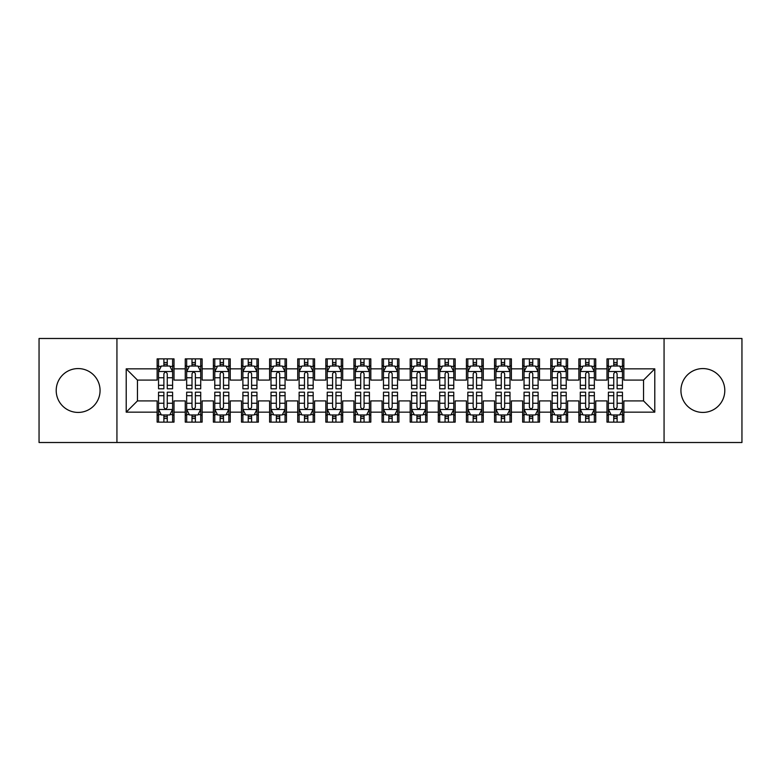 <?xml version="1.0" encoding="UTF-8"?>
<svg xmlns="http://www.w3.org/2000/svg" width="781" height="781" viewBox="0 0 781 781"><rect width="100%" height="100%" fill="white"/><g stroke="black" fill="none" stroke-linecap="round" stroke-linejoin="round"><path stroke-width="1.17" d="M702.871 368.573A21.927 21.927 0 0 0 680.934 390.5A21.927 21.927 0 0 0 702.871 412.427A21.927 21.927 0 0 0 724.797 390.5A21.927 21.927 0 0 0 702.871 368.573M78.129 368.573A21.927 21.927 0 0 0 56.203 390.5A21.927 21.927 0 0 0 78.129 412.427A21.927 21.927 0 0 0 100.066 390.5A21.927 21.927 0 0 0 78.129 368.573M664.065 442.515L741.95 442.515L741.95 338.485L664.065 338.485L664.065 442.515L116.935 442.515L116.935 338.485L39.05 338.485L39.05 442.515L116.935 442.515M664.065 338.485L116.935 338.485M126.21 412.153L126.21 368.847L157.137 368.847L157.137 380.093L137.456 380.093L137.456 400.907L126.21 412.153L157.137 412.153L157.137 422.13L174.007 422.13L174.007 412.153L185.253 412.153L185.253 422.13L202.123 422.13L202.123 412.153L213.369 412.153L213.369 422.13L230.239 422.13L230.239 412.153L241.485 412.153L241.485 422.13L258.355 422.13L258.355 412.153L269.601 412.153L269.601 422.13L286.471 422.13L286.471 412.153L297.717 412.153L297.717 422.13L314.587 422.13L314.587 412.153L325.833 412.153L325.833 422.13L342.703 422.13L342.703 412.153L353.949 412.153L353.949 422.13L370.819 422.13L370.819 412.153L382.065 412.153L382.065 422.13L398.935 422.13L398.935 412.153L410.181 412.153L410.181 422.13L427.051 422.13L427.051 412.153L438.297 412.153L438.297 422.13L455.167 422.13L455.167 412.153L466.413 412.153L466.413 422.13L483.283 422.13L483.283 412.153L494.529 412.153L494.529 422.13L511.399 422.13L511.399 412.153L522.645 412.153L522.645 422.13L539.515 422.13L539.515 412.153L550.761 412.153L550.761 422.13L567.631 422.13L567.631 412.153L578.877 412.153L578.877 422.13L595.747 422.13L595.747 412.153L606.993 412.153L606.993 422.13L623.863 422.13L623.863 400.907L643.544 400.907L643.544 380.093L623.863 380.093L623.863 368.847L654.79 368.847L654.79 412.153L623.863 412.153M623.863 368.847L623.863 358.87L606.993 358.87L606.993 368.847L595.747 368.847L595.747 358.87L578.877 358.87L578.877 368.847L567.631 368.847L567.631 358.87L550.761 358.87L550.761 368.847L539.515 368.847L539.515 358.87L522.645 358.87L522.645 368.847L511.399 368.847L511.399 358.87L494.529 358.87L494.529 368.847L483.283 368.847L483.283 358.87L466.413 358.87L466.413 368.847L455.167 368.847L455.167 358.87L438.297 358.87L438.297 368.847L427.051 368.847L427.051 358.87L410.181 358.87L410.181 368.847L398.935 368.847L398.935 358.87L382.065 358.87L382.065 368.847L370.819 368.847L370.819 358.87L353.949 358.87L353.949 368.847L342.703 368.847L342.703 358.87L325.833 358.87L325.833 368.847L314.587 368.847L314.587 358.87L297.717 358.87L297.717 368.847L286.471 368.847L286.471 358.87L269.601 358.87L269.601 368.847L258.355 368.847L258.355 358.87L241.485 358.87L241.485 368.847L230.239 368.847L230.239 358.87L213.369 358.87L213.369 368.847L202.123 368.847L202.123 358.87L185.253 358.87L185.253 368.847L174.007 368.847L174.007 358.87L157.137 358.87L157.137 368.847M595.747 412.153L595.747 400.907L606.993 400.907L606.993 412.153M654.79 368.847L643.544 380.093M567.631 412.153L567.631 400.907L578.877 400.907L578.877 412.153M606.993 368.847L606.993 380.093L595.747 380.093L595.747 368.847M539.515 412.153L539.515 400.907L550.761 400.907L550.761 412.153M578.877 368.847L578.877 380.093L567.631 380.093L567.631 368.847M511.399 412.153L511.399 400.907L522.645 400.907L522.645 412.153M550.761 368.847L550.761 380.093L539.515 380.093L539.515 368.847M483.283 412.153L483.283 400.907L494.529 400.907L494.529 412.153M522.645 368.847L522.645 380.093L511.399 380.093L511.399 368.847M455.167 412.153L455.167 400.907L466.413 400.907L466.413 412.153M494.529 368.847L494.529 380.093L483.283 380.093L483.283 368.847M427.051 412.153L427.051 400.907L438.297 400.907L438.297 412.153M466.413 368.847L466.413 380.093L455.167 380.093L455.167 368.847M398.935 412.153L398.935 400.907L410.181 400.907L410.181 412.153M438.297 368.847L438.297 380.093L427.051 380.093L427.051 368.847M370.819 412.153L370.819 400.907L382.065 400.907L382.065 412.153M410.181 368.847L410.181 380.093L398.935 380.093L398.935 368.847M342.703 412.153L342.703 400.907L353.949 400.907L353.949 412.153M382.065 368.847L382.065 380.093L370.819 380.093L370.819 368.847M314.587 412.153L314.587 400.907L325.833 400.907L325.833 412.153M353.949 368.847L353.949 380.093L342.703 380.093L342.703 368.847M286.471 412.153L286.471 400.907L297.717 400.907L297.717 412.153M325.833 368.847L325.833 380.093L314.587 380.093L314.587 368.847M258.355 412.153L258.355 400.907L269.601 400.907L269.601 412.153M297.717 368.847L297.717 380.093L286.471 380.093L286.471 368.847M230.239 412.153L230.239 400.907L241.485 400.907L241.485 412.153M269.601 368.847L269.601 380.093L258.355 380.093L258.355 368.847M202.123 412.153L202.123 400.907L213.369 400.907L213.369 412.153M241.485 368.847L241.485 380.093L230.239 380.093L230.239 368.847M174.007 412.153L174.007 400.907L185.253 400.907L185.253 412.153M213.369 368.847L213.369 380.093L202.123 380.093L202.123 368.847M137.456 400.907L157.137 400.907L157.137 412.153M185.253 368.847L185.253 380.093L174.007 380.093L174.007 368.847M606.993 365.899L608.399 365.899M622.457 365.899L623.863 365.899M578.877 365.899L580.283 365.899M594.341 365.899L595.747 365.899M550.761 365.899L552.167 365.899M566.225 365.899L567.631 365.899M522.645 365.899L524.051 365.899M538.109 365.899L539.515 365.899M494.529 365.899L495.935 365.899M509.993 365.899L511.399 365.899M466.413 365.899L467.819 365.899M481.877 365.899L483.283 365.899M438.297 365.899L439.703 365.899M453.761 365.899L455.167 365.899M410.181 365.899L411.587 365.899M425.645 365.899L427.051 365.899M382.065 365.899L383.471 365.899M397.529 365.899L398.935 365.899M353.949 365.899L355.355 365.899M369.413 365.899L370.819 365.899M325.833 365.899L327.239 365.899M341.297 365.899L342.703 365.899M297.717 365.899L299.123 365.899M313.181 365.899L314.587 365.899M269.601 365.899L271.007 365.899M285.065 365.899L286.471 365.899M241.485 365.899L242.891 365.899M256.949 365.899L258.355 365.899M213.369 365.899L214.775 365.899M228.833 365.899L230.239 365.899M185.253 365.899L186.659 365.899M200.717 365.899L202.123 365.899M157.137 365.899L158.543 365.899M172.601 365.899L174.007 365.899M157.137 415.101L158.543 415.101M172.601 415.101L174.007 415.101M185.253 415.101L186.659 415.101M200.717 415.101L202.123 415.101M213.369 415.101L214.775 415.101M228.833 415.101L230.239 415.101M241.485 415.101L242.891 415.101M256.949 415.101L258.355 415.101M269.601 415.101L271.007 415.101M285.065 415.101L286.471 415.101M297.717 415.101L299.123 415.101M313.181 415.101L314.587 415.101M325.833 415.101L327.239 415.101M341.297 415.101L342.703 415.101M353.949 415.101L355.355 415.101M369.413 415.101L370.819 415.101M382.065 415.101L383.471 415.101M397.529 415.101L398.935 415.101M410.181 415.101L411.587 415.101M425.645 415.101L427.051 415.101M438.297 415.101L439.703 415.101M453.761 415.101L455.167 415.101M466.413 415.101L467.819 415.101M481.877 415.101L483.283 415.101M494.529 415.101L495.935 415.101M509.993 415.101L511.399 415.101M522.645 415.101L524.051 415.101M538.109 415.101L539.515 415.101M550.761 415.101L552.167 415.101M566.225 415.101L567.631 415.101M578.877 415.101L580.283 415.101M594.341 415.101L595.747 415.101M606.993 415.101L608.399 415.101M622.457 415.101L623.863 415.101M126.21 368.847L137.456 380.093M643.544 400.907L654.79 412.153M167.261 362.521L163.883 362.521M172.601 385.287L167.261 385.287L167.261 388.811L172.601 388.811L172.601 371.658L169.789 366.035L161.355 366.035L158.543 371.658L158.543 388.811L163.883 388.811L163.883 385.287L158.543 385.287M158.543 371.658L158.543 358.87M172.601 371.658L172.601 358.87M163.883 366.035L163.883 358.87M167.261 358.87L167.261 366.035M167.261 385.287L167.261 373.767C166.138 371.6 165.016 371.6 163.883 373.767L163.883 385.287M167.261 365.899L163.883 365.899M163.883 418.479L167.261 418.479M158.543 395.713L163.883 395.713L163.883 392.189L158.543 392.189L158.543 409.342L161.355 414.965L169.789 414.965L172.601 409.342L172.601 392.189L167.261 392.189L167.261 395.713L172.601 395.713M172.601 409.342L172.601 422.13M158.543 409.342L158.543 422.13M167.261 414.965L167.261 422.13M163.883 422.13L163.883 414.965M163.883 395.713L163.883 407.233C165.006 409.4 166.128 409.4 167.261 407.233L167.261 395.713M163.883 415.101L167.261 415.101M195.377 362.521L191.999 362.521M200.717 385.287L195.377 385.287L195.377 388.811L200.717 388.811L200.717 371.658L197.905 366.035L189.471 366.035L186.659 371.658L186.659 388.811L191.999 388.811L191.999 385.287L186.659 385.287M186.659 371.658L186.659 358.87M200.717 371.658L200.717 358.87M191.999 366.035L191.999 358.87M195.377 358.87L195.377 366.035M195.377 385.287L195.377 373.767C194.254 371.6 193.132 371.6 191.999 373.767L191.999 385.287M195.377 365.899L191.999 365.899M223.493 362.521L220.115 362.521M228.833 385.287L223.493 385.287L223.493 388.811L228.833 388.811L228.833 371.658L226.021 366.035L217.587 366.035L214.775 371.658L214.775 388.811L220.115 388.811L220.115 385.287L214.775 385.287M214.775 371.658L214.775 358.87M228.833 371.658L228.833 358.87M220.115 366.035L220.115 358.87M223.493 358.87L223.493 366.035M223.493 385.287L223.493 373.767C222.37 371.6 221.248 371.6 220.115 373.767L220.115 385.287M223.493 365.899L220.115 365.899M191.999 418.479L195.377 418.479M186.659 395.713L191.999 395.713L191.999 392.189L186.659 392.189L186.659 409.342L189.471 414.965L197.905 414.965L200.717 409.342L200.717 392.189L195.377 392.189L195.377 395.713L200.717 395.713M200.717 409.342L200.717 422.13M186.659 409.342L186.659 422.13M195.377 414.965L195.377 422.13M191.999 422.13L191.999 414.965M191.999 395.713L191.999 407.233C193.122 409.4 194.244 409.4 195.377 407.233L195.377 395.713M191.999 415.101L195.377 415.101M220.115 418.479L223.493 418.479M214.775 395.713L220.115 395.713L220.115 392.189L214.775 392.189L214.775 409.342L217.587 414.965L226.021 414.965L228.833 409.342L228.833 392.189L223.493 392.189L223.493 395.713L228.833 395.713M228.833 409.342L228.833 422.13M214.775 409.342L214.775 422.13M223.493 414.965L223.493 422.13M220.115 422.13L220.115 414.965M220.115 395.713L220.115 407.233C221.238 409.4 222.36 409.4 223.493 407.233L223.493 395.713M220.115 415.101L223.493 415.101M251.609 362.521L248.231 362.521M256.949 385.287L251.609 385.287L251.609 388.811L256.949 388.811L256.949 371.658L254.137 366.035L245.703 366.035L242.891 371.658L242.891 388.811L248.231 388.811L248.231 385.287L242.891 385.287M242.891 371.658L242.891 358.87M256.949 371.658L256.949 358.87M248.231 366.035L248.231 358.87M251.609 358.87L251.609 366.035M251.609 385.287L251.609 373.767C250.486 371.6 249.364 371.6 248.231 373.767L248.231 385.287M251.609 365.899L248.231 365.899M279.725 362.521L276.347 362.521M285.065 385.287L279.725 385.287L279.725 388.811L285.065 388.811L285.065 371.658L282.253 366.035L273.819 366.035L271.007 371.658L271.007 388.811L276.347 388.811L276.347 385.287L271.007 385.287M271.007 371.658L271.007 358.87M285.065 371.658L285.065 358.87M276.347 366.035L276.347 358.87M279.725 358.87L279.725 366.035M279.725 385.287L279.725 373.767C278.602 371.6 277.48 371.6 276.347 373.767L276.347 385.287M279.725 365.899L276.347 365.899M248.231 418.479L251.609 418.479M242.891 395.713L248.231 395.713L248.231 392.189L242.891 392.189L242.891 409.342L245.703 414.965L254.137 414.965L256.949 409.342L256.949 392.189L251.609 392.189L251.609 395.713L256.949 395.713M256.949 409.342L256.949 422.13M242.891 409.342L242.891 422.13M251.609 414.965L251.609 422.13M248.231 422.13L248.231 414.965M248.231 395.713L248.231 407.233C249.354 409.4 250.476 409.4 251.609 407.233L251.609 395.713M248.231 415.101L251.609 415.101M276.347 418.479L279.725 418.479M271.007 395.713L276.347 395.713L276.347 392.189L271.007 392.189L271.007 409.342L273.819 414.965L282.253 414.965L285.065 409.342L285.065 392.189L279.725 392.189L279.725 395.713L285.065 395.713M285.065 409.342L285.065 422.13M271.007 409.342L271.007 422.13M279.725 414.965L279.725 422.13M276.347 422.13L276.347 414.965M276.347 395.713L276.347 407.233C277.47 409.4 278.592 409.4 279.725 407.233L279.725 395.713M276.347 415.101L279.725 415.101M307.841 362.521L304.463 362.521M313.181 385.287L307.841 385.287L307.841 388.811L313.181 388.811L313.181 371.658L310.369 366.035L301.935 366.035L299.123 371.658L299.123 388.811L304.463 388.811L304.463 385.287L299.123 385.287M299.123 371.658L299.123 358.87M313.181 371.658L313.181 358.87M304.463 366.035L304.463 358.87M307.841 358.87L307.841 366.035M307.841 385.287L307.841 373.767C306.718 371.6 305.596 371.6 304.463 373.767L304.463 385.287M307.841 365.899L304.463 365.899M304.463 418.479L307.841 418.479M299.123 395.713L304.463 395.713L304.463 392.189L299.123 392.189L299.123 409.342L301.935 414.965L310.369 414.965L313.181 409.342L313.181 392.189L307.841 392.189L307.841 395.713L313.181 395.713M313.181 409.342L313.181 422.13M299.123 409.342L299.123 422.13M307.841 414.965L307.841 422.13M304.463 422.13L304.463 414.965M304.463 395.713L304.463 407.233C305.586 409.4 306.708 409.4 307.841 407.233L307.841 395.713M304.463 415.101L307.841 415.101M335.957 362.521L332.579 362.521M341.297 385.287L335.957 385.287L335.957 388.811L341.297 388.811L341.297 371.658L338.485 366.035L330.051 366.035L327.239 371.658L327.239 388.811L332.579 388.811L332.579 385.287L327.239 385.287M327.239 371.658L327.239 358.87M341.297 371.658L341.297 358.87M332.579 366.035L332.579 358.87M335.957 358.87L335.957 366.035M335.957 385.287L335.957 373.767C334.834 371.6 333.712 371.6 332.579 373.767L332.579 385.287M335.957 365.899L332.579 365.899M332.579 418.479L335.957 418.479M327.239 395.713L332.579 395.713L332.579 392.189L327.239 392.189L327.239 409.342L330.051 414.965L338.485 414.965L341.297 409.342L341.297 392.189L335.957 392.189L335.957 395.713L341.297 395.713M341.297 409.342L341.297 422.13M327.239 409.342L327.239 422.13M335.957 414.965L335.957 422.13M332.579 422.13L332.579 414.965M332.579 395.713L332.579 407.233C333.702 409.4 334.824 409.4 335.957 407.233L335.957 395.713M332.579 415.101L335.957 415.101M364.073 362.521L360.695 362.521M369.413 385.287L364.073 385.287L364.073 388.811L369.413 388.811L369.413 371.658L366.601 366.035L358.167 366.035L355.355 371.658L355.355 388.811L360.695 388.811L360.695 385.287L355.355 385.287M355.355 371.658L355.355 358.87M369.413 371.658L369.413 358.87M360.695 366.035L360.695 358.87M364.073 358.87L364.073 366.035M364.073 385.287L364.073 373.767C362.95 371.6 361.828 371.6 360.695 373.767L360.695 385.287M364.073 365.899L360.695 365.899M360.695 418.479L364.073 418.479M355.355 395.713L360.695 395.713L360.695 392.189L355.355 392.189L355.355 409.342L358.167 414.965L366.601 414.965L369.413 409.342L369.413 392.189L364.073 392.189L364.073 395.713L369.413 395.713M369.413 409.342L369.413 422.13M355.355 409.342L355.355 422.13M364.073 414.965L364.073 422.13M360.695 422.13L360.695 414.965M360.695 395.713L360.695 407.233C361.818 409.4 362.94 409.4 364.073 407.233L364.073 395.713M360.695 415.101L364.073 415.101M392.189 362.521L388.811 362.521M397.529 385.287L392.189 385.287L392.189 388.811L397.529 388.811L397.529 371.658L394.717 366.035L386.283 366.035L383.471 371.658L383.471 388.811L388.811 388.811L388.811 385.287L383.471 385.287M383.471 371.658L383.471 358.87M397.529 371.658L397.529 358.87M388.811 366.035L388.811 358.87M392.189 358.87L392.189 366.035M392.189 385.287L392.189 373.767C391.066 371.6 389.944 371.6 388.811 373.767L388.811 385.287M392.189 365.899L388.811 365.899M388.811 418.479L392.189 418.479M383.471 395.713L388.811 395.713L388.811 392.189L383.471 392.189L383.471 409.342L386.283 414.965L394.717 414.965L397.529 409.342L397.529 392.189L392.189 392.189L392.189 395.713L397.529 395.713M397.529 409.342L397.529 422.13M383.471 409.342L383.471 422.13M392.189 414.965L392.189 422.13M388.811 422.13L388.811 414.965M388.811 395.713L388.811 407.233C389.934 409.4 391.056 409.4 392.189 407.233L392.189 395.713M388.811 415.101L392.189 415.101M420.305 362.521L416.927 362.521M425.645 385.287L420.305 385.287L420.305 388.811L425.645 388.811L425.645 371.658L422.833 366.035L414.399 366.035L411.587 371.658L411.587 388.811L416.927 388.811L416.927 385.287L411.587 385.287M411.587 371.658L411.587 358.87M425.645 371.658L425.645 358.87M416.927 366.035L416.927 358.87M420.305 358.87L420.305 366.035M420.305 385.287L420.305 373.767C419.182 371.6 418.06 371.6 416.927 373.767L416.927 385.287M420.305 365.899L416.927 365.899M416.927 418.479L420.305 418.479M411.587 395.713L416.927 395.713L416.927 392.189L411.587 392.189L411.587 409.342L414.399 414.965L422.833 414.965L425.645 409.342L425.645 392.189L420.305 392.189L420.305 395.713L425.645 395.713M425.645 409.342L425.645 422.13M411.587 409.342L411.587 422.13M420.305 414.965L420.305 422.13M416.927 422.13L416.927 414.965M416.927 395.713L416.927 407.233C418.05 409.4 419.172 409.4 420.305 407.233L420.305 395.713M416.927 415.101L420.305 415.101M448.421 362.521L445.043 362.521M453.761 385.287L448.421 385.287L448.421 388.811L453.761 388.811L453.761 371.658L450.949 366.035L442.515 366.035L439.703 371.658L439.703 388.811L445.043 388.811L445.043 385.287L439.703 385.287M439.703 371.658L439.703 358.87M453.761 371.658L453.761 358.87M445.043 366.035L445.043 358.87M448.421 358.87L448.421 366.035M448.421 385.287L448.421 373.767C447.298 371.6 446.176 371.6 445.043 373.767L445.043 385.287M448.421 365.899L445.043 365.899M445.043 418.479L448.421 418.479M439.703 395.713L445.043 395.713L445.043 392.189L439.703 392.189L439.703 409.342L442.515 414.965L450.949 414.965L453.761 409.342L453.761 392.189L448.421 392.189L448.421 395.713L453.761 395.713M453.761 409.342L453.761 422.13M439.703 409.342L439.703 422.13M448.421 414.965L448.421 422.13M445.043 422.13L445.043 414.965M445.043 395.713L445.043 407.233C446.166 409.4 447.288 409.4 448.421 407.233L448.421 395.713M445.043 415.101L448.421 415.101M476.537 362.521L473.159 362.521M481.877 385.287L476.537 385.287L476.537 388.811L481.877 388.811L481.877 371.658L479.065 366.035L470.631 366.035L467.819 371.658L467.819 388.811L473.159 388.811L473.159 385.287L467.819 385.287M467.819 371.658L467.819 358.87M481.877 371.658L481.877 358.87M473.159 366.035L473.159 358.87M476.537 358.87L476.537 366.035M476.537 385.287L476.537 373.767C475.414 371.6 474.292 371.6 473.159 373.767L473.159 385.287M476.537 365.899L473.159 365.899M473.159 418.479L476.537 418.479M467.819 395.713L473.159 395.713L473.159 392.189L467.819 392.189L467.819 409.342L470.631 414.965L479.065 414.965L481.877 409.342L481.877 392.189L476.537 392.189L476.537 395.713L481.877 395.713M481.877 409.342L481.877 422.13M467.819 409.342L467.819 422.13M476.537 414.965L476.537 422.13M473.159 422.13L473.159 414.965M473.159 395.713L473.159 407.233C474.282 409.4 475.404 409.4 476.537 407.233L476.537 395.713M473.159 415.101L476.537 415.101M504.653 362.521L501.275 362.521M509.993 385.287L504.653 385.287L504.653 388.811L509.993 388.811L509.993 371.658L507.181 366.035L498.747 366.035L495.935 371.658L495.935 388.811L501.275 388.811L501.275 385.287L495.935 385.287M495.935 371.658L495.935 358.87M509.993 371.658L509.993 358.87M501.275 366.035L501.275 358.87M504.653 358.87L504.653 366.035M504.653 385.287L504.653 373.767C503.53 371.6 502.408 371.6 501.275 373.767L501.275 385.287M504.653 365.899L501.275 365.899M501.275 418.479L504.653 418.479M495.935 395.713L501.275 395.713L501.275 392.189L495.935 392.189L495.935 409.342L498.747 414.965L507.181 414.965L509.993 409.342L509.993 392.189L504.653 392.189L504.653 395.713L509.993 395.713M509.993 409.342L509.993 422.13M495.935 409.342L495.935 422.13M504.653 414.965L504.653 422.13M501.275 422.13L501.275 414.965M501.275 395.713L501.275 407.233C502.398 409.4 503.52 409.4 504.653 407.233L504.653 395.713M501.275 415.101L504.653 415.101M532.769 362.521L529.391 362.521M538.109 385.287L532.769 385.287L532.769 388.811L538.109 388.811L538.109 371.658L535.297 366.035L526.863 366.035L524.051 371.658L524.051 388.811L529.391 388.811L529.391 385.287L524.051 385.287M524.051 371.658L524.051 358.87M538.109 371.658L538.109 358.87M529.391 366.035L529.391 358.87M532.769 358.87L532.769 366.035M532.769 385.287L532.769 373.767C531.646 371.6 530.524 371.6 529.391 373.767L529.391 385.287M532.769 365.899L529.391 365.899M529.391 418.479L532.769 418.479M524.051 395.713L529.391 395.713L529.391 392.189L524.051 392.189L524.051 409.342L526.863 414.965L535.297 414.965L538.109 409.342L538.109 392.189L532.769 392.189L532.769 395.713L538.109 395.713M538.109 409.342L538.109 422.13M524.051 409.342L524.051 422.13M532.769 414.965L532.769 422.13M529.391 422.13L529.391 414.965M529.391 395.713L529.391 407.233C530.514 409.4 531.636 409.4 532.769 407.233L532.769 395.713M529.391 415.101L532.769 415.101M560.885 362.521L557.507 362.521M566.225 385.287L560.885 385.287L560.885 388.811L566.225 388.811L566.225 371.658L563.413 366.035L554.979 366.035L552.167 371.658L552.167 388.811L557.507 388.811L557.507 385.287L552.167 385.287M552.167 371.658L552.167 358.87M566.225 371.658L566.225 358.87M557.507 366.035L557.507 358.87M560.885 358.87L560.885 366.035M560.885 385.287L560.885 373.767C559.762 371.6 558.64 371.6 557.507 373.767L557.507 385.287M560.885 365.899L557.507 365.899M557.507 418.479L560.885 418.479M552.167 395.713L557.507 395.713L557.507 392.189L552.167 392.189L552.167 409.342L554.979 414.965L563.413 414.965L566.225 409.342L566.225 392.189L560.885 392.189L560.885 395.713L566.225 395.713M566.225 409.342L566.225 422.13M552.167 409.342L552.167 422.13M560.885 414.965L560.885 422.13M557.507 422.13L557.507 414.965M557.507 395.713L557.507 407.233C558.63 409.4 559.752 409.4 560.885 407.233L560.885 395.713M557.507 415.101L560.885 415.101M589.001 362.521L585.623 362.521M594.341 385.287L589.001 385.287L589.001 388.811L594.341 388.811L594.341 371.658L591.529 366.035L583.095 366.035L580.283 371.658L580.283 388.811L585.623 388.811L585.623 385.287L580.283 385.287M580.283 371.658L580.283 358.87M594.341 371.658L594.341 358.87M585.623 366.035L585.623 358.87M589.001 358.87L589.001 366.035M589.001 385.287L589.001 373.767C587.878 371.6 586.756 371.6 585.623 373.767L585.623 385.287M589.001 365.899L585.623 365.899M585.623 418.479L589.001 418.479M580.283 395.713L585.623 395.713L585.623 392.189L580.283 392.189L580.283 409.342L583.095 414.965L591.529 414.965L594.341 409.342L594.341 392.189L589.001 392.189L589.001 395.713L594.341 395.713M594.341 409.342L594.341 422.13M580.283 409.342L580.283 422.13M589.001 414.965L589.001 422.13M585.623 422.13L585.623 414.965M585.623 395.713L585.623 407.233C586.746 409.4 587.868 409.4 589.001 407.233L589.001 395.713M585.623 415.101L589.001 415.101M617.117 362.521L613.739 362.521M622.457 385.287L617.117 385.287L617.117 388.811L622.457 388.811L622.457 371.658L619.645 366.035L611.211 366.035L608.399 371.658L608.399 388.811L613.739 388.811L613.739 385.287L608.399 385.287M608.399 371.658L608.399 358.87M622.457 371.658L622.457 358.87M613.739 366.035L613.739 358.87M617.117 358.87L617.117 366.035M617.117 385.287L617.117 373.767C615.994 371.6 614.872 371.6 613.739 373.767L613.739 385.287M617.117 365.899L613.739 365.899M613.739 418.479L617.117 418.479M608.399 395.713L613.739 395.713L613.739 392.189L608.399 392.189L608.399 409.342L611.211 414.965L619.645 414.965L622.457 409.342L622.457 392.189L617.117 392.189L617.117 395.713L622.457 395.713M622.457 409.342L622.457 422.13M608.399 409.342L608.399 422.13M617.117 414.965L617.117 422.13M613.739 422.13L613.739 414.965M613.739 395.713L613.739 407.233C614.862 409.4 615.984 409.4 617.117 407.233L617.117 395.713M613.739 415.101L617.117 415.101M172.533 371.522L158.611 371.522M158.543 366.377L161.189 366.377M169.955 366.377L172.601 366.377M163.883 377.75L158.543 377.75M172.601 377.75L167.261 377.75M167.261 364.317L163.883 364.317M158.611 409.478L172.533 409.478M172.601 414.623L169.955 414.623M161.189 414.623L158.543 414.623M167.261 403.25L172.601 403.25M158.543 403.25L163.883 403.25M163.883 416.683L167.261 416.683M200.649 371.522L186.727 371.522M186.659 366.377L189.305 366.377M198.071 366.377L200.717 366.377M191.999 377.75L186.659 377.75M200.717 377.75L195.377 377.75M195.377 364.317L191.999 364.317M228.765 371.522L214.843 371.522M214.775 366.377L217.421 366.377M226.187 366.377L228.833 366.377M220.115 377.75L214.775 377.75M228.833 377.75L223.493 377.75M223.493 364.317L220.115 364.317M186.727 409.478L200.649 409.478M200.717 414.623L198.071 414.623M189.305 414.623L186.659 414.623M195.377 403.25L200.717 403.25M186.659 403.25L191.999 403.25M191.999 416.683L195.377 416.683M214.843 409.478L228.765 409.478M228.833 414.623L226.187 414.623M217.421 414.623L214.775 414.623M223.493 403.25L228.833 403.25M214.775 403.25L220.115 403.25M220.115 416.683L223.493 416.683M256.881 371.522L242.959 371.522M242.891 366.377L245.537 366.377M254.303 366.377L256.949 366.377M248.231 377.75L242.891 377.75M256.949 377.75L251.609 377.75M251.609 364.317L248.231 364.317M284.997 371.522L271.075 371.522M271.007 366.377L273.653 366.377M282.419 366.377L285.065 366.377M276.347 377.75L271.007 377.75M285.065 377.75L279.725 377.75M279.725 364.317L276.347 364.317M242.959 409.478L256.881 409.478M256.949 414.623L254.303 414.623M245.537 414.623L242.891 414.623M251.609 403.25L256.949 403.25M242.891 403.25L248.231 403.25M248.231 416.683L251.609 416.683M271.075 409.478L284.997 409.478M285.065 414.623L282.419 414.623M273.653 414.623L271.007 414.623M279.725 403.25L285.065 403.25M271.007 403.25L276.347 403.25M276.347 416.683L279.725 416.683M313.113 371.522L299.191 371.522M299.123 366.377L301.769 366.377M310.535 366.377L313.181 366.377M304.463 377.75L299.123 377.75M313.181 377.75L307.841 377.75M307.841 364.317L304.463 364.317M299.191 409.478L313.113 409.478M313.181 414.623L310.535 414.623M301.769 414.623L299.123 414.623M307.841 403.25L313.181 403.25M299.123 403.25L304.463 403.25M304.463 416.683L307.841 416.683M341.229 371.522L327.307 371.522M327.239 366.377L329.885 366.377M338.651 366.377L341.297 366.377M332.579 377.75L327.239 377.75M341.297 377.75L335.957 377.75M335.957 364.317L332.579 364.317M327.307 409.478L341.229 409.478M341.297 414.623L338.651 414.623M329.885 414.623L327.239 414.623M335.957 403.25L341.297 403.25M327.239 403.25L332.579 403.25M332.579 416.683L335.957 416.683M369.345 371.522L355.423 371.522M355.355 366.377L358.001 366.377M366.767 366.377L369.413 366.377M360.695 377.75L355.355 377.75M369.413 377.75L364.073 377.75M364.073 364.317L360.695 364.317M355.423 409.478L369.345 409.478M369.413 414.623L366.767 414.623M358.001 414.623L355.355 414.623M364.073 403.25L369.413 403.25M355.355 403.25L360.695 403.25M360.695 416.683L364.073 416.683M397.461 371.522L383.539 371.522M383.471 366.377L386.117 366.377M394.883 366.377L397.529 366.377M388.811 377.75L383.471 377.75M397.529 377.75L392.189 377.75M392.189 364.317L388.811 364.317M383.539 409.478L397.461 409.478M397.529 414.623L394.883 414.623M386.117 414.623L383.471 414.623M392.189 403.25L397.529 403.25M383.471 403.25L388.811 403.25M388.811 416.683L392.189 416.683M425.577 371.522L411.655 371.522M411.587 366.377L414.233 366.377M422.999 366.377L425.645 366.377M416.927 377.75L411.587 377.75M425.645 377.75L420.305 377.75M420.305 364.317L416.927 364.317M411.655 409.478L425.577 409.478M425.645 414.623L422.999 414.623M414.233 414.623L411.587 414.623M420.305 403.25L425.645 403.25M411.587 403.25L416.927 403.25M416.927 416.683L420.305 416.683M453.693 371.522L439.771 371.522M439.703 366.377L442.349 366.377M451.115 366.377L453.761 366.377M445.043 377.75L439.703 377.75M453.761 377.75L448.421 377.75M448.421 364.317L445.043 364.317M439.771 409.478L453.693 409.478M453.761 414.623L451.115 414.623M442.349 414.623L439.703 414.623M448.421 403.25L453.761 403.25M439.703 403.25L445.043 403.25M445.043 416.683L448.421 416.683M481.809 371.522L467.887 371.522M467.819 366.377L470.465 366.377M479.231 366.377L481.877 366.377M473.159 377.75L467.819 377.75M481.877 377.75L476.537 377.75M476.537 364.317L473.159 364.317M467.887 409.478L481.809 409.478M481.877 414.623L479.231 414.623M470.465 414.623L467.819 414.623M476.537 403.25L481.877 403.25M467.819 403.25L473.159 403.25M473.159 416.683L476.537 416.683M509.925 371.522L496.003 371.522M495.935 366.377L498.581 366.377M507.347 366.377L509.993 366.377M501.275 377.75L495.935 377.75M509.993 377.75L504.653 377.75M504.653 364.317L501.275 364.317M496.003 409.478L509.925 409.478M509.993 414.623L507.347 414.623M498.581 414.623L495.935 414.623M504.653 403.25L509.993 403.25M495.935 403.25L501.275 403.25M501.275 416.683L504.653 416.683M538.041 371.522L524.119 371.522M524.051 366.377L526.697 366.377M535.463 366.377L538.109 366.377M529.391 377.75L524.051 377.75M538.109 377.75L532.769 377.75M532.769 364.317L529.391 364.317M524.119 409.478L538.041 409.478M538.109 414.623L535.463 414.623M526.697 414.623L524.051 414.623M532.769 403.25L538.109 403.25M524.051 403.25L529.391 403.25M529.391 416.683L532.769 416.683M566.157 371.522L552.235 371.522M552.167 366.377L554.813 366.377M563.579 366.377L566.225 366.377M557.507 377.75L552.167 377.75M566.225 377.75L560.885 377.75M560.885 364.317L557.507 364.317M552.235 409.478L566.157 409.478M566.225 414.623L563.579 414.623M554.813 414.623L552.167 414.623M560.885 403.25L566.225 403.25M552.167 403.25L557.507 403.25M557.507 416.683L560.885 416.683M594.273 371.522L580.351 371.522M580.283 366.377L582.929 366.377M591.695 366.377L594.341 366.377M585.623 377.75L580.283 377.75M594.341 377.75L589.001 377.75M589.001 364.317L585.623 364.317M580.351 409.478L594.273 409.478M594.341 414.623L591.695 414.623M582.929 414.623L580.283 414.623M589.001 403.25L594.341 403.25M580.283 403.25L585.623 403.25M585.623 416.683L589.001 416.683M622.389 371.522L608.467 371.522M608.399 366.377L611.045 366.377M619.811 366.377L622.457 366.377M613.739 377.75L608.399 377.75M622.457 377.75L617.117 377.75M617.117 364.317L613.739 364.317M608.467 409.478L622.389 409.478M622.457 414.623L619.811 414.623M611.045 414.623L608.399 414.623M617.117 403.25L622.457 403.25M608.399 403.25L613.739 403.25M613.739 416.683L617.117 416.683"/></g></svg>
